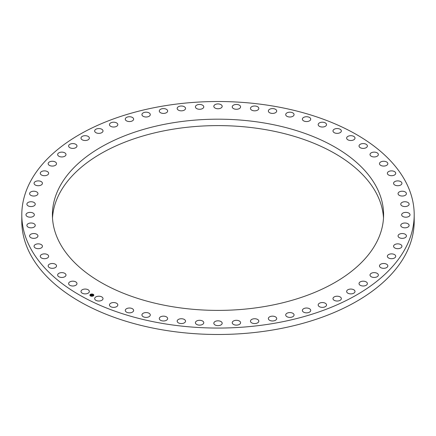 <?xml version="1.0" encoding="UTF-8"?>
<svg xmlns="http://www.w3.org/2000/svg" width="436" height="436" viewBox="0 0 436 436"><rect width="100%" height="100%" fill="white"/><g stroke="black" fill="none" stroke-linecap="round" stroke-linejoin="round"><path stroke-width="0.65" d="M81.167 292.153A4.18 2.414 0 0 0 85.772 293.864A4.18 2.414 0 0 0 89.358 291.471A4.18 2.414 0 0 0 89.189 290.796A4.18 2.414 0 0 0 84.584 289.084A4.18 2.414 0 0 0 80.998 291.471A4.18 2.414 0 0 0 81.167 292.153M21.8 214.79L21.8 221.21A196.2 113.273 0 0 0 162.764 329.905A196.2 113.273 0 0 0 414.2 221.21L414.2 214.79A196.2 113.273 0 0 0 273.236 106.095A196.2 113.273 0 0 0 21.8 214.79A196.2 113.273 0 0 0 162.764 323.479A196.2 113.273 0 0 0 414.2 214.79M383.5 218A165.593 95.604 0 0 0 376.895 194.298A165.593 95.604 0 0 0 197.208 126.364A165.593 95.604 0 0 0 52.5 218M59.105 241.702A165.593 95.604 0 0 0 241.549 309.424A165.593 95.604 0 0 0 383.593 214.79A165.593 95.604 0 0 0 376.895 187.872A165.593 95.604 0 0 0 194.451 120.156A165.593 95.604 0 0 0 52.407 214.79A165.593 95.604 0 0 0 59.105 241.702M94.961 299.521A4.18 2.414 0 0 0 99.631 300.987A4.18 2.414 0 0 0 103.016 298.622A4.18 2.414 0 0 0 102.711 297.717A4.18 2.414 0 0 0 98.04 296.251A4.18 2.414 0 0 0 94.656 298.622A4.18 2.414 0 0 0 94.961 299.521M109.937 306.077A4.18 2.414 0 0 0 114.641 307.304A4.18 2.414 0 0 0 117.824 304.96A4.18 2.414 0 0 0 117.344 303.843A4.18 2.414 0 0 0 112.646 302.617A4.18 2.414 0 0 0 109.463 304.96A4.18 2.414 0 0 0 109.937 306.077M125.955 311.751A4.18 2.414 0 0 0 130.647 312.743A4.18 2.414 0 0 0 133.634 310.432A4.18 2.414 0 0 0 132.947 309.108A4.18 2.414 0 0 0 128.255 308.121A4.18 2.414 0 0 0 125.274 310.432A4.18 2.414 0 0 0 125.955 311.751M142.861 316.498A4.18 2.414 0 0 0 147.504 317.255A4.18 2.414 0 0 0 150.295 314.983A4.18 2.414 0 0 0 149.374 313.468A4.18 2.414 0 0 0 144.725 312.705A4.18 2.414 0 0 0 141.934 314.983A4.18 2.414 0 0 0 142.861 316.498M160.492 320.258A4.18 2.414 0 0 0 165.053 320.803A4.18 2.414 0 0 0 167.653 318.569A4.18 2.414 0 0 0 166.454 316.874A4.18 2.414 0 0 0 161.892 316.334A4.18 2.414 0 0 0 159.293 318.569A4.18 2.414 0 0 0 160.492 320.258M178.673 323.005A4.18 2.414 0 0 0 183.125 323.338A4.18 2.414 0 0 0 185.534 321.152A4.18 2.414 0 0 0 184.036 319.299A4.18 2.414 0 0 0 179.583 318.967A4.18 2.414 0 0 0 177.174 321.152A4.18 2.414 0 0 0 178.673 323.005M197.236 324.711A4.18 2.414 0 0 0 201.541 324.847A4.18 2.414 0 0 0 203.77 322.716A4.18 2.414 0 0 0 201.944 320.722A4.18 2.414 0 0 0 197.633 320.58A4.18 2.414 0 0 0 195.41 322.716A4.18 2.414 0 0 0 197.236 324.711M215.994 325.354A4.18 2.414 0 0 0 222.18 323.24A4.18 2.414 0 0 0 220.006 321.119A4.18 2.414 0 0 0 213.82 323.24A4.18 2.414 0 0 0 215.994 325.354M234.775 324.934A4.18 2.414 0 0 0 240.59 322.716A4.18 2.414 0 0 0 238.045 320.493A4.18 2.414 0 0 0 232.23 322.716A4.18 2.414 0 0 0 234.775 324.934M253.398 323.458A4.18 2.414 0 0 0 258.826 321.152A4.18 2.414 0 0 0 255.894 318.852A4.18 2.414 0 0 0 250.466 321.152A4.18 2.414 0 0 0 253.398 323.458M271.677 320.929A4.18 2.414 0 0 0 276.707 318.569A4.18 2.414 0 0 0 273.377 316.204A4.18 2.414 0 0 0 268.347 318.569A4.18 2.414 0 0 0 271.677 320.929M289.433 317.381A4.18 2.414 0 0 0 294.066 314.983A4.18 2.414 0 0 0 290.332 312.585A4.18 2.414 0 0 0 285.705 314.983A4.18 2.414 0 0 0 289.433 317.381M306.508 312.846A4.18 2.414 0 0 0 310.726 310.432A4.18 2.414 0 0 0 306.584 308.018A4.18 2.414 0 0 0 302.366 310.432A4.18 2.414 0 0 0 306.508 312.846M322.733 307.364A4.18 2.414 0 0 0 326.537 304.96A4.18 2.414 0 0 0 321.986 302.557A4.18 2.414 0 0 0 318.176 304.96A4.18 2.414 0 0 0 322.733 307.364M337.944 300.993A4.18 2.414 0 0 0 341.344 298.622A4.18 2.414 0 0 0 336.385 296.251A4.18 2.414 0 0 0 332.984 298.622A4.18 2.414 0 0 0 337.944 300.993M351.999 293.788A4.18 2.414 0 0 0 355.002 291.471A4.18 2.414 0 0 0 349.645 289.155A4.18 2.414 0 0 0 346.642 291.471A4.18 2.414 0 0 0 351.999 293.788M364.769 285.825A4.18 2.414 0 0 0 367.385 283.585A4.18 2.414 0 0 0 361.64 281.351A4.18 2.414 0 0 0 359.024 283.585A4.18 2.414 0 0 0 364.769 285.825M376.121 277.176A4.18 2.414 0 0 0 378.361 275.04A4.18 2.414 0 0 0 372.246 272.898A4.18 2.414 0 0 0 370.006 275.04A4.18 2.414 0 0 0 376.121 277.176M385.953 267.927A4.18 2.414 0 0 0 387.838 265.911A4.18 2.414 0 0 0 385.647 263.785A4.18 2.414 0 0 0 381.369 263.894A4.18 2.414 0 0 0 379.483 265.911A4.18 2.414 0 0 0 381.674 268.031A4.18 2.414 0 0 0 385.953 267.927M394.166 258.166A4.18 2.414 0 0 0 395.725 256.292A4.18 2.414 0 0 0 393.348 254.112A4.18 2.414 0 0 0 388.917 254.411A4.18 2.414 0 0 0 387.364 256.292A4.18 2.414 0 0 0 389.74 258.466A4.18 2.414 0 0 0 394.166 258.166M400.679 247.991A4.18 2.414 0 0 0 401.932 246.269A4.18 2.414 0 0 0 399.371 244.046A4.18 2.414 0 0 0 394.825 244.547A4.18 2.414 0 0 0 393.572 246.269A4.18 2.414 0 0 0 396.133 248.493A4.18 2.414 0 0 0 400.679 247.991M405.436 237.495A4.18 2.414 0 0 0 406.412 235.947A4.18 2.414 0 0 0 403.66 233.68A4.18 2.414 0 0 0 399.027 234.399A4.18 2.414 0 0 0 398.052 235.947A4.18 2.414 0 0 0 400.804 238.214A4.18 2.414 0 0 0 405.436 237.495M408.39 226.775A4.18 2.414 0 0 0 409.115 225.417A4.18 2.414 0 0 0 406.167 223.112A4.18 2.414 0 0 0 401.48 224.06A4.18 2.414 0 0 0 400.755 225.417A4.18 2.414 0 0 0 403.703 227.723A4.18 2.414 0 0 0 408.39 226.775M409.508 215.945A4.18 2.414 0 0 0 410.02 214.79A4.18 2.414 0 0 0 406.875 212.452A4.18 2.414 0 0 0 402.172 213.629A4.18 2.414 0 0 0 401.66 214.79A4.18 2.414 0 0 0 404.804 217.128A4.18 2.414 0 0 0 409.508 215.945M408.783 205.1A4.18 2.414 0 0 0 409.115 204.157A4.18 2.414 0 0 0 405.769 201.792A4.18 2.414 0 0 0 401.087 203.214A4.18 2.414 0 0 0 400.755 204.157A4.18 2.414 0 0 0 404.101 206.522A4.18 2.414 0 0 0 408.783 205.1M406.221 194.352A4.18 2.414 0 0 0 406.412 193.633A4.18 2.414 0 0 0 402.864 191.246A4.18 2.414 0 0 0 398.242 192.908A4.18 2.414 0 0 0 398.052 193.633A4.18 2.414 0 0 0 401.6 196.015A4.18 2.414 0 0 0 406.221 194.352M401.845 183.801A4.18 2.414 0 0 0 401.932 183.305A4.18 2.414 0 0 0 398.182 180.907A4.18 2.414 0 0 0 393.659 182.815A4.18 2.414 0 0 0 393.572 183.305A4.18 2.414 0 0 0 397.321 185.709A4.18 2.414 0 0 0 401.845 183.801M395.697 173.544A4.18 2.414 0 0 0 395.725 173.288A4.18 2.414 0 0 0 391.768 170.879A4.18 2.414 0 0 0 387.386 173.027A4.18 2.414 0 0 0 387.364 173.288A4.18 2.414 0 0 0 391.315 175.697A4.18 2.414 0 0 0 395.697 173.544M387.838 163.685A4.18 2.414 0 0 0 387.838 163.664A4.18 2.414 0 0 0 383.68 161.255A4.18 2.414 0 0 0 379.483 163.642A4.18 2.414 0 0 0 379.483 163.664A4.18 2.414 0 0 0 383.642 166.078A4.18 2.414 0 0 0 387.838 163.685M378.344 154.322A4.18 2.414 0 0 0 373.995 152.126A4.18 2.414 0 0 0 370.006 154.535A4.18 2.414 0 0 0 370.022 154.753A4.18 2.414 0 0 0 374.371 156.949A4.18 2.414 0 0 0 378.361 154.535A4.18 2.414 0 0 0 378.344 154.322M367.308 145.542A4.18 2.414 0 0 0 362.812 143.586A4.18 2.414 0 0 0 359.024 145.989A4.18 2.414 0 0 0 359.095 146.436A4.18 2.414 0 0 0 363.591 148.393A4.18 2.414 0 0 0 367.385 145.989A4.18 2.414 0 0 0 367.308 145.542M354.833 137.422A4.18 2.414 0 0 0 350.228 135.716A4.18 2.414 0 0 0 346.642 138.103A4.18 2.414 0 0 0 346.811 138.784A4.18 2.414 0 0 0 351.416 140.49A4.18 2.414 0 0 0 355.002 138.103A4.18 2.414 0 0 0 354.833 137.422M341.039 130.053A4.18 2.414 0 0 0 336.369 128.587A4.18 2.414 0 0 0 332.984 130.958A4.18 2.414 0 0 0 333.289 131.857A4.18 2.414 0 0 0 337.96 133.323A4.18 2.414 0 0 0 341.344 130.958A4.18 2.414 0 0 0 341.039 130.053M326.063 123.497A4.18 2.414 0 0 0 321.359 122.271A4.18 2.414 0 0 0 318.176 124.614A4.18 2.414 0 0 0 318.656 125.737A4.18 2.414 0 0 0 323.354 126.958A4.18 2.414 0 0 0 326.537 124.614A4.18 2.414 0 0 0 326.063 123.497M310.045 117.824A4.18 2.414 0 0 0 305.353 116.832A4.18 2.414 0 0 0 302.366 119.142A4.18 2.414 0 0 0 303.053 120.467A4.18 2.414 0 0 0 307.745 121.459A4.18 2.414 0 0 0 310.726 119.142A4.18 2.414 0 0 0 310.045 117.824M293.139 113.082A4.18 2.414 0 0 0 288.496 112.319A4.18 2.414 0 0 0 285.705 114.592A4.18 2.414 0 0 0 286.626 116.107A4.18 2.414 0 0 0 291.275 116.87A4.18 2.414 0 0 0 294.066 114.592A4.18 2.414 0 0 0 293.139 113.082M275.508 109.316A4.18 2.414 0 0 0 270.947 108.777A4.18 2.414 0 0 0 268.347 111.011A4.18 2.414 0 0 0 269.546 112.701A4.18 2.414 0 0 0 274.108 113.24A4.18 2.414 0 0 0 276.707 111.011A4.18 2.414 0 0 0 275.508 109.316M257.327 106.569A4.18 2.414 0 0 0 252.875 106.237A4.18 2.414 0 0 0 250.466 108.422A4.18 2.414 0 0 0 251.964 110.275A4.18 2.414 0 0 0 256.417 110.608A4.18 2.414 0 0 0 258.826 108.422A4.18 2.414 0 0 0 257.327 106.569M238.765 104.869A4.18 2.414 0 0 0 234.459 104.727A4.18 2.414 0 0 0 232.23 106.864A4.18 2.414 0 0 0 234.056 108.858A4.18 2.414 0 0 0 238.367 108.995A4.18 2.414 0 0 0 240.59 106.864A4.18 2.414 0 0 0 238.765 104.869M220.006 104.22A4.18 2.414 0 0 0 213.82 106.34A4.18 2.414 0 0 0 215.994 108.455A4.18 2.414 0 0 0 222.18 106.34A4.18 2.414 0 0 0 220.006 104.22M201.225 104.64A4.18 2.414 0 0 0 195.41 106.864A4.18 2.414 0 0 0 197.955 109.082A4.18 2.414 0 0 0 203.77 106.864A4.18 2.414 0 0 0 201.225 104.64M182.602 106.122A4.18 2.414 0 0 0 177.174 108.422A4.18 2.414 0 0 0 180.106 110.728A4.18 2.414 0 0 0 185.534 108.422A4.18 2.414 0 0 0 182.602 106.122M164.323 108.646A4.18 2.414 0 0 0 159.293 111.011A4.18 2.414 0 0 0 162.623 113.371A4.18 2.414 0 0 0 167.653 111.011A4.18 2.414 0 0 0 164.323 108.646M146.567 112.194A4.18 2.414 0 0 0 141.934 114.592A4.18 2.414 0 0 0 145.668 116.995A4.18 2.414 0 0 0 150.295 114.592A4.18 2.414 0 0 0 146.567 112.194M129.492 116.734A4.18 2.414 0 0 0 125.274 119.142A4.18 2.414 0 0 0 129.416 121.557A4.18 2.414 0 0 0 133.634 119.142A4.18 2.414 0 0 0 129.492 116.734M113.267 122.211A4.18 2.414 0 0 0 109.463 124.614A4.18 2.414 0 0 0 114.014 127.018A4.18 2.414 0 0 0 117.824 124.614A4.18 2.414 0 0 0 113.267 122.211M98.056 128.587A4.18 2.414 0 0 0 94.656 130.958A4.18 2.414 0 0 0 99.615 133.329A4.18 2.414 0 0 0 103.016 130.958A4.18 2.414 0 0 0 98.056 128.587M84.001 135.787A4.18 2.414 0 0 0 80.998 138.103A4.18 2.414 0 0 0 86.355 140.419A4.18 2.414 0 0 0 89.358 138.103A4.18 2.414 0 0 0 84.001 135.787M71.231 143.749A4.18 2.414 0 0 0 68.616 145.989A4.18 2.414 0 0 0 74.36 148.229A4.18 2.414 0 0 0 76.976 145.989A4.18 2.414 0 0 0 71.231 143.749M59.879 152.398A4.18 2.414 0 0 0 57.639 154.535A4.18 2.414 0 0 0 63.754 156.677A4.18 2.414 0 0 0 65.994 154.535A4.18 2.414 0 0 0 59.879 152.398M50.047 161.647A4.18 2.414 0 0 0 48.162 163.664A4.18 2.414 0 0 0 50.353 165.789A4.18 2.414 0 0 0 54.631 165.685A4.18 2.414 0 0 0 56.517 163.664A4.18 2.414 0 0 0 54.326 161.543A4.18 2.414 0 0 0 50.047 161.647M41.834 171.408A4.18 2.414 0 0 0 40.276 173.288A4.18 2.414 0 0 0 42.652 175.463A4.18 2.414 0 0 0 47.083 175.168A4.18 2.414 0 0 0 48.636 173.288A4.18 2.414 0 0 0 46.26 171.108A4.18 2.414 0 0 0 41.834 171.408M35.321 181.583A4.18 2.414 0 0 0 34.068 183.305A4.18 2.414 0 0 0 36.629 185.534A4.18 2.414 0 0 0 41.175 185.028A4.18 2.414 0 0 0 42.428 183.305A4.18 2.414 0 0 0 39.867 181.082A4.18 2.414 0 0 0 35.321 181.583M30.564 192.085A4.18 2.414 0 0 0 29.588 193.633A4.18 2.414 0 0 0 32.34 195.9A4.18 2.414 0 0 0 36.973 195.181A4.18 2.414 0 0 0 37.948 193.633A4.18 2.414 0 0 0 35.196 191.36A4.18 2.414 0 0 0 30.564 192.085M27.61 202.8A4.18 2.414 0 0 0 26.885 204.157A4.18 2.414 0 0 0 29.833 206.462A4.18 2.414 0 0 0 34.52 205.52A4.18 2.414 0 0 0 35.245 204.157A4.18 2.414 0 0 0 32.297 201.852A4.18 2.414 0 0 0 27.61 202.8M26.492 213.629A4.18 2.414 0 0 0 25.98 214.79A4.18 2.414 0 0 0 29.125 217.128A4.18 2.414 0 0 0 33.828 215.945A4.18 2.414 0 0 0 34.34 214.79A4.18 2.414 0 0 0 31.196 212.452A4.18 2.414 0 0 0 26.492 213.629M27.217 224.475A4.18 2.414 0 0 0 26.885 225.417A4.18 2.414 0 0 0 30.231 227.783A4.18 2.414 0 0 0 34.913 226.36A4.18 2.414 0 0 0 35.245 225.417A4.18 2.414 0 0 0 31.899 223.052A4.18 2.414 0 0 0 27.217 224.475M29.779 235.222A4.18 2.414 0 0 0 29.588 235.947A4.18 2.414 0 0 0 33.136 238.329A4.18 2.414 0 0 0 37.758 236.666A4.18 2.414 0 0 0 37.948 235.947A4.18 2.414 0 0 0 34.4 233.56A4.18 2.414 0 0 0 29.779 235.222M34.155 245.779A4.18 2.414 0 0 0 34.068 246.269A4.18 2.414 0 0 0 37.818 248.667A4.18 2.414 0 0 0 42.341 246.76A4.18 2.414 0 0 0 42.428 246.269A4.18 2.414 0 0 0 38.679 243.871A4.18 2.414 0 0 0 34.155 245.779M40.303 256.03A4.18 2.414 0 0 0 40.276 256.292A4.18 2.414 0 0 0 44.232 258.701A4.18 2.414 0 0 0 48.614 256.548A4.18 2.414 0 0 0 48.636 256.292A4.18 2.414 0 0 0 44.685 253.877A4.18 2.414 0 0 0 40.303 256.03M48.162 265.889A4.18 2.414 0 0 0 48.162 265.911A4.18 2.414 0 0 0 52.32 268.325A4.18 2.414 0 0 0 56.517 265.933A4.18 2.414 0 0 0 56.517 265.911A4.18 2.414 0 0 0 52.358 263.497A4.18 2.414 0 0 0 48.162 265.889M57.656 275.252A4.18 2.414 0 0 0 62.005 277.449A4.18 2.414 0 0 0 65.994 275.04A4.18 2.414 0 0 0 65.978 274.822A4.18 2.414 0 0 0 61.629 272.631A4.18 2.414 0 0 0 57.639 275.04A4.18 2.414 0 0 0 57.656 275.252M68.692 284.038A4.18 2.414 0 0 0 73.188 285.989A4.18 2.414 0 0 0 76.976 283.585A4.18 2.414 0 0 0 76.905 283.138A4.18 2.414 0 0 0 72.409 281.187A4.18 2.414 0 0 0 68.616 283.585A4.18 2.414 0 0 0 68.692 284.038M93.309 295.908A1.967 1.134 0 0 0 93.822 295.145A1.967 1.134 0 0 0 92.563 294.082A1.967 1.134 0 0 0 90.399 294.382A1.967 1.134 0 0 0 89.887 295.145A1.967 1.134 0 0 0 91.146 296.202A1.967 1.134 0 0 0 93.309 295.908M93.822 295.167A1.967 1.134 0 0 0 92.541 294.126A1.967 1.134 0 0 0 90.399 294.431A1.967 1.134 0 0 0 89.887 295.167M90.306 295.167A1.548 0.894 0 0 0 90.306 295.194A1.548 0.894 0 0 0 91.298 296.028A1.548 0.894 0 0 0 93.004 295.793A1.548 0.894 0 0 0 93.402 295.194A1.548 0.894 0 0 0 93.402 295.167M90.704 294.54A1.548 0.894 0 0 0 90.306 295.145A1.548 0.894 0 0 0 91.298 295.979A1.548 0.894 0 0 0 93.004 295.744A1.548 0.894 0 0 0 93.402 295.145A1.548 0.894 0 0 0 92.41 294.311A1.548 0.894 0 0 0 90.704 294.54M92.236 294.894L90.971 295.079L91.745 294.692L91.478 294.496L92.236 294.894M91.991 294.894L90.966 295.134L91.985 294.856M92.972 295.27L91.56 295.379L92.307 294.921L92.972 295.27M92.16 295.325L91.533 295.428L92.16 295.308M92.318 295.014L91.658 295.434M92.895 295.276L92.312 294.976M92.181 294.905L91.435 294.583M91.745 294.692L91.064 295.134"/></g></svg>
